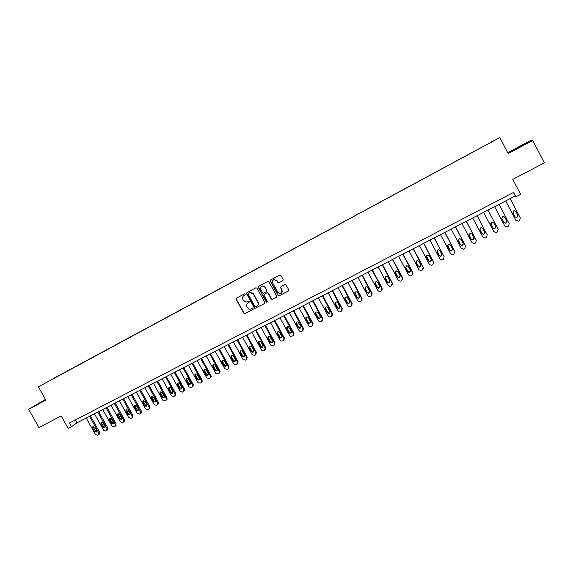 <?xml version="1.0" encoding="UTF-8"?>
<svg xmlns="http://www.w3.org/2000/svg" width="573" height="573" viewBox="0 0 573 573"><rect width="100%" height="100%" fill="white"/><g stroke="black" fill="none" stroke-linecap="round" stroke-linejoin="round"><path stroke-width="0.86" d="M245.223 294.185L244.506 293.87L236.398 298.182L236.076 299.371L244.27 313.897L252.951 309.635L253.18 308.804L252.707 308.475L249.613 309.348L247.529 307.844L246.891 306.67C246.204 305.072 246.555 303.805 247.937 302.881L248.976 302.329L249.205 301.498L248.618 301.162L246.168 302.086L243.554 300.546L242.916 299.371C242.229 297.774 242.58 296.506 243.962 295.575L244.993 295.016L245.223 294.185M491.663 141.696L494.442 140.227L491.663 141.696M282.804 280.677L283.148 279.474L280.963 275.441L279.832 275.019L270.642 279.918L270.306 281.121L278.055 295.41L278.951 295.897L288.391 290.998L288.735 289.795L286.106 284.931L285.082 284.473L280.985 286.615L280.641 287.818L281.945 290.225C282.568 291.994 282.016 293.14 280.276 293.684L277.812 292.402L272.705 282.99C272.111 281.493 272.497 280.383 273.873 279.653L276.838 280.799L277.69 282.367L278.743 282.818L282.99 280.548L278.893 282.754M45.453 399.41L28.65 409.301L38.935 427.565L61.168 415.919L68.187 428.439L71.525 426.713L69.455 423.024L513.709 192.37L516.008 196.768L520.635 194.376L512.799 179.378L544.35 162.854L532.718 140.485L530.29 140.672L507.735 152.712M28.65 409.301L45.854 400.126L38.398 386.847L499.828 137.57L508.179 153.571L532.718 140.485M257.055 288.183L255.866 287.804L246.913 292.581L246.583 293.77L254.283 307.923L254.971 308.396L264.447 303.59L264.783 302.401L257.055 288.183M258.724 286.278L267.849 281.415L268.959 281.844L276.702 296.126L276.365 297.323L272.139 299.457L271.287 298.977L268.15 293.197L266.954 292.81L264.389 294.171L264.053 295.367L267.319 301.369L266.817 302.272L266.244 301.935L258.394 287.474L258.724 286.278M53.869 378.287L58.675 375.666L53.869 378.287M38.398 386.847L499.828 137.57M54.206 378.273L483.598 146.301M54.17 378.252L60.007 375.136M62.328 373.883L60 374.986M62.249 373.732L483.576 146.258M71.525 426.713L76.997 422.853L515.285 195.937L516.008 196.768M75.378 419.952L76.997 422.853M513.48 192.485L515.285 195.937M45.554 399.589L36.171 404.961L45.733 399.904M527.819 142.369L510.249 151.738L527.955 142.641M510.636 151.802L518.723 147.06M245.137 294.916L243.862 295.625M247.765 302.981L249.133 302.207M236.47 298.146L236.305 299.213L244.492 313.732L253.13 309.492M246.97 292.545L246.805 293.62L255.186 308.238L264.447 303.59M248.345 293.24L248.109 294.071L254.878 306.498L255.379 306.834L256.804 306.19C258.194 305.266 258.552 303.998 257.864 302.394L253.237 293.885L249.964 292.438L248.474 293.154M257.263 305.882C258.459 304.915 258.731 303.697 258.079 302.236L257.864 302.394M248.567 293.089L250.186 292.294L253.459 293.734L258.079 302.236M264.597 294.021L267.398 292.581L268.357 293.054L271.487 298.82L272.34 299.307L276.58 297.158M258.774 286.249L258.602 287.331L266.452 301.778L267.262 302.057M264.891 287.202L262.026 286.027C260.6 286.736 260.199 287.847 260.801 289.379L262.599 292.674L263.559 293.147L266.352 291.707L266.689 290.504L265.098 287.059L262.233 285.891L261.61 286.221M266.531 291.578L266.689 290.504M265.098 287.059L266.896 290.361M273.507 279.832L274.073 279.517L277.031 280.663L277.884 282.231L279.087 282.618M281.458 293.147L281.945 290.225M280.971 286.622L280.834 287.675L282.131 290.081M270.678 279.903L270.506 280.985L278.249 295.26L279.445 295.647L288.613 290.826M89.538 416.363L98.757 432.844L98.241 434.95L97.582 435.279L95.469 434.513L86.258 418.061M90.47 415.876L99.595 432.192L99.093 434.291M93.456 426.391L93.542 427.551L95.462 430.989L96.808 431.705M96.715 430.559L94.789 427.114L92.833 426.699L92.69 428.189L94.617 431.634L96.601 432.021L96.715 430.559M97.761 412.102L107.001 428.64L106.485 430.753L105.826 431.089L103.699 430.323L94.466 413.806M98.678 411.629L107.824 428.002L107.309 430.108M101.672 422.172L101.75 423.347L103.677 426.792L105.045 427.508M104.959 426.355L103.025 422.895L101.041 422.494L100.912 423.977L102.846 427.429L104.859 427.802L104.959 426.355M106.048 407.811L115.302 424.414L114.779 426.534L114.113 426.871L111.979 426.104L102.725 409.53M106.943 407.346L116.111 423.776L115.588 425.897M109.937 417.925L110.009 419.114L111.943 422.573L113.332 423.289M113.253 422.115L111.32 418.648L109.307 418.261L109.192 419.737L111.126 423.203L113.16 423.554L113.253 422.115M114.385 403.499L123.661 420.152L123.131 422.287L122.457 422.63L120.316 421.864L111.04 405.226M115.266 403.041L124.448 419.529L123.918 421.656M118.26 413.649L118.325 414.852L120.258 418.326L121.677 419.035M121.605 417.853L119.664 414.372L117.63 414L117.522 415.468L119.463 418.949L121.526 419.278L121.605 417.853M122.772 399.152L132.077 415.869L132.012 417.602L131.532 418.011L130.859 418.354L128.703 417.588L119.406 400.892M123.639 398.708L132.843 415.253L132.786 416.986L132.306 417.388M126.633 409.351L126.697 410.562L128.631 414.05L130.071 414.759M130.007 413.563L128.066 410.067L126.003 409.724L125.91 411.17L127.851 414.659L129.949 414.967L130.007 413.563M45.668 399.782L39.766 403.17M38.233 403.929L45.639 399.739M525.362 144.074L513.444 150.42M518.83 147.232L527.883 142.677M131.217 394.783L140.543 411.557L140.5 413.262L139.991 413.706L139.311 414.057L137.148 413.283L127.829 396.537M132.069 394.339L141.295 410.948L141.259 412.646L140.75 413.097M135.063 405.018L135.121 406.243L137.062 409.745L138.53 410.447M138.465 409.237L136.517 405.734L134.426 405.412L134.347 406.844L136.295 410.347L138.422 410.626L138.465 409.237M139.719 390.378L149.059 407.217L149.052 408.886L148.507 409.38L147.827 409.724L145.642 408.957L136.31 392.147M140.55 389.948L149.804 406.615L149.789 408.284L149.245 408.771M143.551 400.663L143.594 401.902L145.542 405.412L147.039 406.114M146.982 404.889L145.026 401.372L142.899 401.079L142.842 402.49L144.797 406.006L146.96 406.25L146.982 404.889M148.278 385.951L157.639 402.848L157.654 404.474L157.081 405.018L156.393 405.369L154.201 404.595L144.847 387.728M149.095 385.529L158.363 402.253L158.377 403.879L157.804 404.423M152.089 396.272L152.132 397.526L154.087 401.05L155.605 401.745M155.555 400.513L153.593 396.982L151.43 396.724L151.394 398.106L153.349 401.637L155.548 401.845L155.555 400.513M156.887 381.489L166.277 398.45L166.32 400.018L165.704 400.627L165.017 400.978L162.811 400.212L153.435 383.28M157.69 381.074L166.979 397.863L167.022 399.431L166.414 400.04M160.684 391.86L160.719 393.121L162.682 396.659L164.222 397.354M164.179 396.108L162.216 392.562L160.017 392.347L160.003 393.694L161.966 397.239C162.725 398.156 163.47 398.214 164.2 397.397L164.179 396.108M165.561 376.998L174.966 394.023L175.044 395.528L174.393 396.215L173.691 396.566L171.485 395.793L162.087 378.803M166.342 376.597L175.653 393.443L175.732 394.947L175.08 395.628M169.343 387.412L169.372 388.687L171.334 392.24L172.903 392.928M172.867 391.674L170.897 388.114C170.138 387.198 169.393 387.14 168.655 387.957L168.67 389.253L170.632 392.813C171.434 393.751 172.194 393.787 172.917 392.913L172.867 391.674M174.285 372.486L183.718 389.561L183.833 390.987L183.131 391.767L182.429 392.118L180.209 391.352L170.79 374.291M175.052 372.085L184.384 388.995L184.499 390.414L183.804 391.194M178.053 382.943L178.074 384.225L180.044 387.785L181.641 388.473M181.605 387.205L179.636 383.638C178.84 382.692 178.074 382.657 177.344 383.538L177.394 384.784L179.363 388.351C180.201 389.318 180.975 389.332 181.684 388.387L181.605 387.205M183.073 367.93L192.528 385.077L192.678 386.403L191.934 387.291L191.232 387.649L188.997 386.875L179.557 369.757M183.826 367.544L193.173 384.519L193.323 385.837L192.585 386.725M186.819 378.438L186.841 379.734L188.811 383.308L190.437 383.989M190.408 382.714L188.431 379.125C187.586 378.159 186.805 378.151 186.096 379.111L186.175 380.286L188.152 383.867C189.04 384.863 189.828 384.841 190.515 383.81L190.408 382.714M191.919 363.354L201.395 380.558L201.574 381.754L200.794 382.778L200.084 383.144L197.843 382.37L188.374 365.187M192.65 362.974L202.025 380.006L202.212 381.203L201.424 382.227M195.644 373.911L195.658 375.215L197.635 378.803L199.297 379.476M199.268 378.187L197.291 374.592C196.381 373.589 195.586 373.61 194.899 374.67L196.997 379.347C197.95 380.379 198.752 380.322 199.404 379.19L199.268 378.187M200.829 358.741L210.32 376.01L210.527 377.055L209.718 378.244L209.002 378.61L206.746 377.836L197.255 360.589M201.538 358.376L210.936 375.465L211.143 376.511L210.327 377.693M204.532 369.349L204.54 370.667L206.524 374.262L208.207 374.928M208.185 373.632L206.201 370.022C205.227 368.983 204.411 369.048 203.766 370.222L205.9 374.799C206.932 375.859 207.748 375.766 208.35 374.513L208.185 373.632M209.797 354.1L219.309 371.433L219.531 372.285L218.693 373.675L217.976 374.04L215.706 373.267L206.201 355.962M210.484 353.742L219.903 370.896L220.125 371.755L219.287 373.138M213.478 364.75L213.485 366.083L215.469 369.692L217.188 370.351M217.167 369.048L215.176 365.424C214.109 364.349 213.285 364.464 212.705 365.782L214.861 370.222C215.992 371.318 216.816 371.168 217.346 369.771L217.167 369.048M218.822 349.43L228.355 366.82L228.563 367.458L227.739 369.076L227.008 369.449L224.731 368.668L215.204 351.299M219.495 349.079L228.928 366.297L229.136 366.928L228.333 368.539M222.489 360.131L222.482 361.47L224.473 365.094L226.22 365.746M226.206 364.428L224.215 360.789C223.026 359.679 222.195 359.858 221.722 361.341L223.885 365.617C225.139 366.741 225.97 366.534 226.378 364.972L226.206 364.428M227.911 344.724L237.466 362.186L236.835 364.449L236.105 364.815L233.813 364.041L224.265 346.608M228.563 344.38L238.024 361.67L237.437 363.905M231.549 355.475L231.549 356.821L233.54 360.46L235.324 361.105M235.31 359.78L233.311 356.134C231.979 354.981 231.148 355.239 230.826 356.9L232.975 360.976C234.364 362.129 235.188 361.842 235.446 360.116L235.31 359.78M237.057 339.982L246.698 357.631L246.003 359.787L245.265 360.159L242.966 359.386L233.39 341.88M237.695 339.653L247.235 357.122L246.605 359.235M240.681 350.791L240.588 351.958L242.666 355.797L244.485 356.427M244.478 355.102L242.472 351.435C240.968 350.268 240.159 350.612 240.037 352.452L242.121 356.299C243.675 357.473 244.478 357.108 244.535 355.217L244.478 355.102M246.275 335.212L255.873 352.803L255.229 355.088L254.491 355.468L252.192 354.73L242.58 337.125M246.884 334.897L256.389 352.309L255.845 354.537M249.871 346.078L249.857 347.439L251.884 351.149L253.703 351.722M253.703 350.389L251.633 346.601C249.978 345.569 249.205 346.013 249.327 347.926L251.361 351.643C253.015 352.753 253.796 352.338 253.703 350.389M255.551 330.413L265.177 348.069L264.518 350.368L263.773 350.748L261.632 350.246L251.834 332.333M256.145 330.105L265.664 347.582L265.141 349.802M259.125 341.329L259.111 342.697L261.281 346.622L262.993 346.987M262.993 345.641L260.758 341.644C259.111 340.885 258.394 341.393 258.595 343.17L260.779 347.109C262.427 347.954 263.172 347.467 262.993 345.641M264.891 325.571L274.539 343.299L273.873 345.605L273.12 345.992L270.785 345.211L261.145 327.512M265.464 325.278L275.011 342.826L274.503 345.039M268.436 336.552L268.422 337.927L270.427 341.615L272.347 342.21M272.347 340.863L269.926 336.695C268.329 336.172 267.67 336.738 267.935 338.392L270.277 342.496C271.896 343.112 272.59 342.568 272.347 340.863M274.295 320.708L283.964 338.5L283.291 340.813L280.749 341.057L280.183 340.419L270.528 322.656M274.847 320.422L284.416 338.027L283.929 340.233M277.819 331.738L277.798 333.121L279.81 336.824L280.297 337.354L281.766 337.404M281.766 336.057L279.173 331.753C277.64 331.43 277.024 332.039 277.332 333.572L279.839 337.819C281.407 338.242 282.052 337.655 281.766 336.057M283.764 315.802L293.455 333.665L292.774 335.993L290.404 336.344L289.651 335.599L279.968 317.764M284.294 315.53L293.885 333.207L293.426 335.398M287.259 326.897L287.238 328.279L289.258 332.003L289.902 332.619L291.249 332.562M291.249 331.208L288.491 326.818C287.03 326.646 286.464 327.283 286.794 328.723L289.458 333.071C290.969 333.336 291.571 332.712 291.249 331.208M293.304 310.867L303.017 328.795L302.329 331.137L300.102 331.574L299.185 330.743L289.48 312.844M293.813 310.602L303.425 328.343L302.988 330.528M296.771 322.026L296.75 323.408L298.769 327.14L299.55 327.82L300.804 327.684M300.804 326.338L297.903 321.876C296.499 321.818 295.976 322.477 296.32 323.845L299.127 328.265C300.581 328.401 301.14 327.756 300.804 326.338M302.909 305.896L312.643 323.888L311.941 326.245L309.857 326.739L308.783 325.858L299.056 307.887M303.396 305.638L313.03 323.451L312.614 325.614M306.34 317.113L306.319 318.502L308.353 322.248L309.248 322.964L310.423 322.771M310.423 321.424L308.389 317.657L307.393 316.919C306.054 316.955 305.559 317.621 305.918 318.925L307.952 322.685L308.854 323.401C310.244 323.437 310.767 322.778 310.423 321.424M312.579 300.882L322.334 318.953L321.632 321.317L319.655 321.854L318.452 320.93L308.704 302.895M313.044 300.646L322.699 318.524L322.312 320.672M315.981 312.178L315.959 313.56L317.994 317.32L318.996 318.065L320.106 317.822M320.106 316.475L318.065 312.7L316.969 311.941C315.68 312.041 315.214 312.722 315.58 313.975L317.621 317.743L318.624 318.495C319.97 318.452 320.465 317.779 320.106 316.475M322.32 295.847L332.096 313.975L331.38 316.353L329.504 316.919L328.186 315.974L318.416 297.867M322.757 295.618L332.44 313.567L332.082 315.687M325.686 307.207L325.672 308.582L327.706 312.364L328.802 313.123L329.862 312.837M329.862 311.497L327.813 307.701L326.631 306.935C325.385 307.092 324.948 307.773 325.314 308.983L327.355 312.772L328.451 313.538C329.754 313.431 330.22 312.751 329.862 311.497M332.125 290.769L341.931 308.969L341.2 311.361L339.409 311.941L337.984 310.981L328.193 292.803M332.548 290.547L342.246 308.568L341.923 310.666M335.456 302.2L335.449 303.575L337.49 307.364L338.664 308.138L339.689 307.816M339.682 306.476L337.633 302.673L336.372 301.899C335.162 302.1 334.747 302.788 335.112 303.962L337.16 307.765L338.335 308.539C339.596 308.389 340.047 307.701 339.682 306.476M342.002 285.655L351.829 303.926L351.091 306.326L350.304 306.734L349.372 306.92L347.861 305.946L338.041 287.703M342.396 285.447L352.123 303.532L351.836 305.602M345.297 297.158L345.29 298.526L347.338 302.336L348.585 303.11L349.587 302.752M349.573 301.427L347.517 297.609L346.199 296.828C345.018 297.065 344.609 297.759 344.982 298.905L347.03 302.723L348.284 303.504C349.509 303.31 349.938 302.616 349.573 301.427M351.951 280.498L361.799 298.848L361.054 301.262L359.393 301.864L357.803 300.882L347.961 282.568M352.323 280.312L362.072 298.469L361.821 300.503M355.21 292.094L355.21 293.448L357.258 297.265L358.569 298.046L359.558 297.645M359.536 296.341L357.473 292.502L356.098 291.721C354.945 291.994 354.551 292.688 354.916 293.813L356.979 297.645L358.283 298.426C359.486 298.204 359.901 297.502 359.536 296.341M361.971 275.312L371.841 293.734L371.089 296.155L369.478 296.764L367.816 295.783L357.953 277.396M362.315 275.133L372.085 293.362L371.877 295.36M365.18 286.987L365.194 288.326L367.25 292.166L368.611 292.946L369.606 292.502M369.571 291.213L367.501 287.367L366.075 286.586L364.929 288.685L366.992 292.531L368.353 293.312C369.535 293.061 369.936 292.359 369.571 291.213M372.063 270.091L381.955 288.584L381.195 291.02L379.627 291.628L377.901 290.647L368.016 272.182M372.386 269.919L382.177 288.219L382.005 290.167M375.229 281.859L375.251 283.169L377.313 287.023L378.724 287.804L379.72 287.317M379.67 286.056L377.607 282.188L376.124 281.415L375.014 283.52L377.077 287.381L378.495 288.162C379.648 287.882 380.042 287.18 379.67 286.056M382.227 264.826L392.14 283.391L391.366 285.841L389.841 286.45L388.057 285.476L378.151 266.939M382.528 264.669L392.34 283.048L392.211 284.939M385.343 276.695L385.378 277.984L387.448 281.852L388.902 282.625L389.912 282.088M389.848 280.856L387.778 276.974L386.259 276.2L385.163 278.313L387.241 282.195L388.695 282.976L389.848 280.856M392.462 259.526L402.404 278.163L401.623 280.627L400.126 281.243L398.285 280.261L388.358 261.653M392.734 259.383L402.575 277.833L402.497 279.653M395.528 271.502L395.585 272.755L397.655 276.637L399.152 277.411L400.183 276.809M400.104 275.62L398.02 271.724L396.466 270.957L395.391 273.07L397.469 276.967L398.973 277.747L400.104 275.62M402.769 254.19L412.739 272.898L411.944 275.377L410.483 275.985L408.592 275.011L398.636 256.332M403.02 254.061L412.882 272.576L412.854 274.324M406.916 265.363L405.863 267.484L407.933 271.38L409.473 272.161L410.526 271.487M410.426 270.349L408.341 266.438L406.751 265.671L405.698 267.792L407.775 271.702L409.315 272.483L410.426 270.349M413.162 248.811L423.146 267.598L422.344 270.084L420.904 270.7L418.97 269.725L408.993 250.967M413.384 248.696L423.268 267.29L423.289 268.938M416.12 261.03L416.213 262.183L418.29 266.094L419.859 266.868L420.94 266.116M420.826 265.041L418.741 261.109L417.115 260.343L416.07 262.477L418.161 266.402L419.73 267.176L420.826 265.041M423.619 243.396L433.632 262.255L432.816 264.755L431.405 265.371L429.428 264.397L419.429 245.566M423.819 243.296L433.632 262.255M426.52 255.759L428.726 260.765L430.323 261.539L431.44 260.686M431.304 259.691L429.213 255.744L427.558 254.985L426.52 257.119L428.618 261.059L430.223 261.832L431.304 259.691M434.162 237.938L444.19 256.876L443.373 259.39L441.976 259.999L439.957 259.032L429.936 240.123M434.334 237.852L444.19 256.876M437.006 250.458L439.226 255.4L440.859 256.167L442.012 255.207M441.855 254.297L439.756 250.337L438.073 249.577L437.049 251.726L439.147 255.68L440.787 256.453L441.855 254.297M444.777 232.445L454.833 251.454L454.002 253.982L452.62 254.598L450.564 253.631L440.522 234.644M444.92 232.366L454.833 251.454M447.563 245.151L449.812 249.993L451.474 250.759L452.656 249.663M452.491 248.868L450.385 244.893L448.673 244.134L447.656 246.29L449.762 250.265L451.424 251.031L452.491 248.868M455.471 226.908L465.548 245.996L464.71 248.532L463.342 249.148L461.258 248.188L451.18 229.128M455.592 226.844L465.548 245.996M458.207 239.815L460.477 244.549L462.16 245.308L463.364 244.062M463.199 243.396L461.086 239.407L459.353 238.655L458.343 240.818L460.448 244.807L462.139 245.566L463.199 243.396M466.243 221.328L476.349 240.495L475.497 243.045L474.143 243.661L472.023 242.701L461.924 223.563M466.336 221.278L476.349 240.495M468.943 234.472L471.214 239.063L472.933 239.822L474.143 238.397M473.986 237.888L471.873 233.884L470.111 233.132L469.108 235.302L471.214 239.306L472.933 240.066L473.986 237.888M477.101 215.706L487.229 234.959L486.362 237.523L485.023 238.132L482.867 237.179L472.746 217.962M477.166 215.677L487.229 234.959M479.78 229.107L482.036 233.533L483.777 234.293L484.98 232.674M484.851 232.337L482.738 228.319L480.948 227.567L479.945 229.744L482.065 233.763L483.805 234.522L484.851 232.337M488.031 210.047L498.188 229.372L497.314 231.95L495.982 232.566L493.79 231.614L483.648 212.318M488.067 210.026L498.188 229.372M490.724 223.721L492.938 227.968L494.7 228.72L495.867 226.894M495.803 226.75L493.682 222.704L491.87 221.959L490.875 224.15L492.995 228.183L494.764 228.942L495.803 226.75M509.225 223.749L499.062 204.339L509.225 223.749L508.344 226.342L507.019 226.951L504.799 226.006L494.635 206.631M501.876 218.506L504.004 222.56L505.794 223.312L506.833 221.114L504.706 217.06L502.879 216.315L501.798 218.313L503.918 222.36L505.701 223.112L506.804 221.063M505.694 200.908L515.879 220.34L505.701 200.901M510.149 198.595L520.348 218.084L519.453 220.684L518.565 221.142L515.772 220.154M515.098 216.895L516.91 217.647L517.949 215.441L515.815 211.365L513.967 210.62L512.964 212.827L515.098 216.895L516.789 217.461L517.827 215.255L515.671 211.136M98.757 432.844L99.595 432.192M95.462 430.989L94.617 431.634M93.542 427.551L92.69 428.189M107.001 428.64L107.824 428.002M103.677 426.792L102.846 427.429M101.75 423.347L100.912 423.977M115.302 424.414L116.111 423.776M111.943 422.573L111.126 423.203M110.009 419.114L109.192 419.737M123.661 420.152L124.448 419.529M120.258 418.326L119.463 418.949M118.325 414.852L117.522 415.468M132.077 415.869L132.843 415.253M128.631 414.05L127.851 414.659M126.697 410.562L125.91 411.17M140.543 411.557L141.295 410.948M137.062 409.745L136.295 410.347M135.121 406.243L134.347 406.844M149.059 407.217L149.804 406.615M145.542 405.412L144.797 406.006M143.594 401.902L142.842 402.49M157.639 402.848L158.363 402.253M154.087 401.05L153.349 401.637M152.132 397.526L151.394 398.106M166.277 398.45L166.979 397.863M162.682 396.659L161.966 397.239M160.719 393.121L160.003 393.694M174.966 394.023L175.653 393.443M171.334 392.24L170.632 392.813M169.372 388.687L168.67 389.253M183.718 389.561L184.384 388.995M180.044 387.785L179.363 388.351M178.074 384.225L177.394 384.784M192.528 385.077L193.173 384.519M188.811 383.308L188.152 383.867M186.841 379.734L186.175 380.286M201.395 380.558L202.025 380.006M197.635 378.803L196.997 379.347M195.658 375.215L195.013 375.759M210.32 376.01L210.936 375.465M206.524 374.262L205.9 374.799M204.54 370.667L203.916 371.197M219.309 371.433L219.903 370.896M215.469 369.692L214.861 370.222M213.485 366.083L212.877 366.605M228.355 366.82L228.928 366.297M224.473 365.094L223.885 365.617M222.482 361.47L221.894 361.978M237.466 362.186L238.024 361.67M233.54 360.46L232.975 360.976M231.549 356.821L230.976 357.33M246.641 357.509L247.178 357.008M242.666 355.797L242.121 356.299M240.674 352.144L240.123 352.639M255.873 352.803L256.389 352.309M251.862 351.106L251.332 351.6M249.857 347.439L249.327 347.926M265.177 348.069L265.664 347.582M261.116 346.379L260.608 346.858M259.111 342.697L258.595 343.17M274.539 343.299L275.011 342.826M270.427 341.615L269.947 342.095M268.422 337.927L267.935 338.392M283.964 338.5L284.416 338.027M279.81 336.824L279.352 337.289M277.798 333.121L277.332 333.572M293.455 333.665L293.885 333.207M289.258 332.003L288.821 332.455M287.238 328.279L286.794 328.723M303.017 328.795L303.425 328.343M298.769 327.14L298.354 327.584M296.75 323.408L296.32 323.845M312.643 323.888L313.03 323.451M308.353 322.248L307.952 322.685M306.319 318.502L305.918 318.925M322.334 318.953L322.699 318.524M317.994 317.32L317.621 317.743M315.959 313.56L315.58 313.975M332.096 313.975L332.44 313.567M327.706 312.364L327.355 312.772M325.672 308.582L325.314 308.983M341.931 308.969L342.246 308.568M337.49 307.364L337.16 307.765M335.449 303.575L335.112 303.962M351.829 303.926L352.123 303.532M347.338 302.336L347.03 302.723M345.29 298.526L344.982 298.905M361.799 298.848L362.072 298.469M357.258 297.265L356.979 297.645M355.21 293.448L354.916 293.813M371.841 293.734L372.085 293.362M367.25 292.166L366.992 292.531M365.194 288.326L364.929 288.685M381.955 288.584L382.177 288.219M377.313 287.023L377.077 287.381M98.628 434.649L99.466 433.997M106.893 430.438L107.71 429.793M115.209 426.19L116.018 425.553M123.582 421.914L124.37 421.284M132.012 417.602L132.786 416.986M126.368 409.437L126.003 409.724M140.5 413.262L141.259 412.646M134.834 405.097L134.426 405.412M149.052 408.886L149.789 408.284M143.365 400.72L142.899 401.079M157.654 404.474L158.377 403.879M151.945 396.323L151.43 396.724M166.32 400.018L167.022 399.431M160.598 391.889L160.017 392.347M175.044 395.528L175.732 394.947M169.314 387.427L168.655 387.957M183.833 390.987L184.499 390.414M178.031 382.986L177.344 383.538M192.678 386.403L193.323 385.837M186.762 378.567L186.096 379.111M201.574 381.754L202.212 381.203M195.551 374.133L194.899 374.67M210.527 377.055L211.143 376.511M204.396 369.7L203.766 370.222M219.531 372.285L220.125 371.755M213.314 365.259L212.705 365.782M228.563 367.458L229.136 366.928M222.31 360.832L221.722 361.341M237.623 362.566L238.175 362.05M231.392 356.399L230.826 356.9M246.698 357.631L247.235 357.122M240.588 351.958L240.037 352.452M251.884 351.149L251.361 351.643M261.281 346.622L260.779 347.109M270.757 342.024L270.277 342.496M280.297 337.354L279.839 337.819M289.902 332.619L289.458 333.071M299.55 327.82L299.127 328.265M309.248 322.964L308.854 323.401M318.996 318.065L318.624 318.495M328.802 313.123L328.451 313.538M338.664 308.138L338.335 308.539M348.585 303.11L348.284 303.504M358.569 298.046L358.283 298.426M368.611 292.946L368.353 293.312M378.724 287.804L378.495 288.162"/></g></svg>
